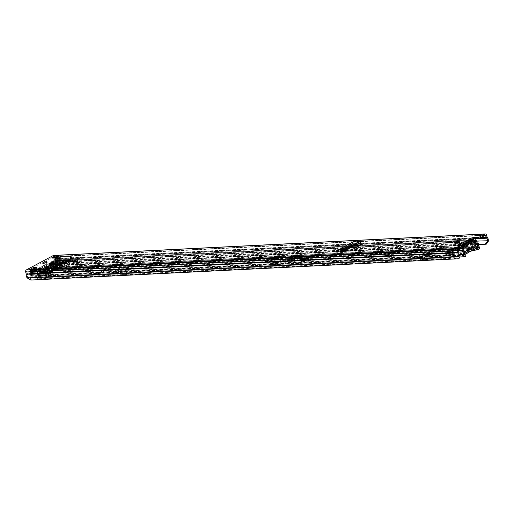 <?xml version="1.0" encoding="UTF-8"?>
<svg xmlns="http://www.w3.org/2000/svg" width="514" height="514" viewBox="0 0 514 514"><rect width="100%" height="100%" fill="white"/><g stroke="black" fill="none" stroke-linecap="round" stroke-linejoin="round"><path stroke-width="0.39" stroke-dasharray="2.57 1.93" d="M360.822 242.338L347.04 249.406M52.428 262.905A2.326 0.52 -15.9 0 0 54.959 262.089L55.416 261.844A2.326 0.52 -15.9 0 0 55.994 261.292A2.326 0.52 -15.9 0 0 52.73 261.729M52.569 264.601L53.533 264.087A1.516 1.06 87.2 0 0 53.495 263.868L66.948 263.2M58.943 261.202L53.533 264.087A1.516 1.06 87.2 0 1 52.897 265.738L59.271 262.333A2.486 0.559 164.1 0 1 62.657 261.382L62.335 260.251A2.486 0.559 -15.9 0 0 58.943 261.202L59.271 262.333M70.688 259.833L62.335 260.251M50.301 267.961L53.392 266.31M340.737 250.723L353.028 244.156L353.889 244.137L353.908 242.762L358.778 243.135L358.316 242.017L358.669 243.154L346.918 249.431M357.635 244.041L353.889 244.137L344.149 249.354M455.841 243.18A2.274 0.508 164.1 0 1 458.186 242.409A2.274 0.508 164.1 0 1 459.644 242.479A2.274 0.508 164.1 0 1 459.079 243.019A2.274 0.508 164.1 0 1 456.734 243.797A2.274 0.508 164.1 0 1 455.275 243.726A2.274 0.508 164.1 0 1 455.841 243.18M43.529 263.701A2.274 0.508 164.1 0 1 45.874 262.924A2.274 0.508 164.1 0 1 47.333 263.001A2.274 0.508 164.1 0 1 46.768 263.541A2.274 0.508 164.1 0 1 44.422 264.312A2.274 0.508 164.1 0 1 42.964 264.241A2.274 0.508 164.1 0 1 43.529 263.701M55.139 257.238L56.103 256.724L58.981 256.582L55.049 258.683L52.171 258.825L54.548 257.553M33.988 268.623L36.693 268.488L32.755 270.589L29.876 270.73L32.414 269.375M464.566 246.277L458.989 246.553A1.767 0.398 164.1 0 1 458.437 246.424A1.767 0.398 164.1 0 1 460.293 245.486L460.248 245.339M459.535 257.822L31.393 279.128L27.724 276.995A2.422 1.696 -92.8 0 1 27.126 274.547A1.516 1.06 87.2 0 0 27.069 273.641L26.638 271.064L53.584 256.679L54.542 258.966A1.516 1.06 87.2 0 0 54.947 259.686A2.422 1.696 -92.8 0 1 55.718 262.044L55.647 262.917L57.24 265.32L58.082 265.507L56.489 263.104L55.647 262.917M470.413 238.772L470.734 239.909A1.767 0.398 164.1 0 1 470.708 239.871A1.767 0.398 164.1 0 1 471.184 239.428M55.743 262.982L55.281 263.226A2.326 0.52 164.1 0 1 52.884 264.023A2.326 0.52 164.1 0 1 51.394 263.945A2.326 0.52 164.1 0 1 51.972 263.393L52.428 263.149A2.326 0.52 164.1 0 1 54.825 262.358A2.326 0.52 164.1 0 1 56.322 262.429A2.326 0.52 164.1 0 1 55.743 262.982L55.416 261.844M77.614 261.896L77.158 262.14A2.326 0.52 164.1 0 1 74.761 262.93A2.326 0.52 164.1 0 1 73.264 262.86A2.326 0.52 164.1 0 1 73.849 262.301L74.305 262.056A2.326 0.52 164.1 0 1 76.702 261.266A2.326 0.52 164.1 0 1 78.192 261.337A2.326 0.52 164.1 0 1 77.614 261.896L77.293 260.759M66.993 263.419A1.516 1.06 -92.8 0 1 66.351 265.07L72.725 261.665L72.403 260.527M72.455 260.502L72.57 260.894A2.486 0.559 164.1 0 1 73.348 261.073A2.486 0.559 164.1 0 1 72.725 261.665M72.57 260.894L71.639 260.939M69.043 261.067L62.657 261.382M51.413 268.674L51.239 268.057L53.642 267.486L51.413 268.674L56.02 268.449L55.84 267.833L58.249 267.254L56.02 268.449M53.642 267.486L58.249 267.254M360.59 245.107L362.466 245.416L352.508 250.736L341.013 251.886L353.356 245.294L355.386 245.242M361.747 244.491L362.466 245.416L361.599 244.574M53.61 255.439A1.619 1.131 -92.8 0 1 54.741 256.492L55.409 258.69A3.637 2.551 -92.8 0 1 56.559 262.224L56.489 263.104M28.212 277.573L27.679 278.492M478.206 244.6L58.082 265.507M478.2 244.375L57.24 265.32M30.866 280.046L31.393 279.128M51.843 257.687L52.171 258.825M54.722 257.546L55.049 258.683M58.66 255.445A1.516 1.06 87.2 0 0 58.018 257.096A1.516 1.06 87.2 0 0 58.076 257.392L58.48 258.805A1.715 1.201 87.2 0 0 59.129 259.769L56.251 259.911A1.715 1.201 -92.8 0 1 55.602 258.947L55.197 257.533A1.516 1.06 -92.8 0 1 55.152 257.315M29.883 269.503A1.516 1.06 -92.8 0 1 30.84 270.216A1.516 1.06 -92.8 0 1 30.943 270.493L31.348 271.906A1.715 1.201 -92.8 0 1 31.341 273.217L31.264 273.487A1.009 0.707 -92.8 0 0 31.264 274.258L31.553 275.286L34.432 275.144L34.142 274.116L31.264 274.258M34.142 274.116A1.009 0.707 87.2 0 1 34.142 273.339L34.22 273.075A1.715 1.201 87.2 0 0 34.226 271.758L33.821 270.345A1.516 1.06 87.2 0 0 33.718 270.075A1.516 1.06 87.2 0 0 32.761 269.362A1.516 1.06 87.2 0 0 32.433 269.452M36.365 267.351L36.693 268.488M29.876 270.73L33.037 270.769L33.436 272.182L30.557 272.324L30.159 270.91M30.557 272.324A0.508 0.353 -92.8 0 1 30.557 272.709L33.436 272.568A0.508 0.353 87.2 0 0 33.436 272.182M33.436 272.568L33.359 272.838A2.223 1.555 87.2 0 0 33.352 274.534L33.648 275.562L34.432 275.144M31.553 275.286L30.769 275.703L30.474 274.675A2.223 1.555 -92.8 0 1 30.48 272.979L30.557 272.709M30.769 275.703L33.648 275.562M58.981 256.582L59.271 258.381A0.508 0.353 87.2 0 0 59.457 258.671L56.579 258.812A0.508 0.353 -92.8 0 1 56.392 258.529L56.103 256.724M56.444 260.033A1.009 0.707 -92.8 0 1 56.829 260.604L57.118 261.632L59.997 261.485L59.708 260.457A1.009 0.707 87.2 0 0 59.322 259.891M56.771 258.934A2.223 1.555 -92.8 0 1 57.613 260.18L57.909 261.208L57.118 261.632M57.909 261.208L60.787 261.067L60.491 260.039A2.223 1.555 87.2 0 0 59.65 258.793M60.787 261.067L59.997 261.485M470.734 239.909L460.608 245.319M460.589 245.435L461.829 245.519L463.172 247.774A2.082 1.458 -92.8 0 1 463.429 249.945A1.516 1.06 87.2 0 0 464.489 252.078A1.516 1.06 87.2 0 0 464.817 251.988L472.52 247.87A1.516 1.06 87.2 0 0 473.176 246.514A1.516 1.06 87.2 0 0 472.533 245.082A2.082 1.458 -92.8 0 1 471.646 243.25L471.518 240.34L470.657 240.385L470.863 239.049M461.694 245.268L465.523 243.546M471.666 245.127A2.082 1.458 -92.8 0 1 470.779 243.295L470.657 240.385L460.968 245.563L462.311 247.819A2.082 1.458 -92.8 0 1 462.561 249.99A1.516 1.06 87.2 0 0 463.622 252.123A1.516 1.06 87.2 0 0 463.956 252.033L471.653 247.915A1.516 1.06 87.2 0 0 472.315 246.559A1.516 1.06 87.2 0 0 471.666 245.127L472.533 245.082M53.353 261.221L53.495 263.868L52.691 264.228M56.514 260.283L56.726 261.472L53.565 262.403L66.974 261.735M69.808 260.816L56.726 261.472L57.568 260.752L70.553 260.11M56.881 260L57.568 260.752L58.461 259.197L61.25 257.135L71.375 256.929M51.239 268.057L55.84 267.833M352.732 249.309L352.508 250.736M341.637 250.684L341.013 251.886L343.673 250.536M353.895 244.15L353.6 245.229L345.793 249.399M340.718 250.742L353.028 244.163L352.784 243.206L353.651 241.625L353.908 242.762L341.688 249.29M340.531 249.746L353.908 242.762M340.756 250.678L353.677 244.144M463.769 245.165A3.99 0.893 164.1 0 1 458.315 245.853A3.99 0.893 164.1 0 1 459.31 244.902A3.99 0.893 164.1 0 1 461.122 244.144L463.551 252.663A3.99 0.893 -15.9 0 0 461.739 253.421A3.99 0.893 -15.9 0 0 460.743 254.372A3.99 0.893 -15.9 0 0 464.637 254.186M463.551 252.663A1.619 0.36 -15.9 0 0 464.283 252.355A1.619 0.36 -15.9 0 0 464.662 252.072A4.144 0.925 164.1 0 1 467.496 250.556A1.619 0.36 -15.9 0 0 468.222 250.254A1.619 0.36 -15.9 0 0 468.601 249.965A3.99 0.893 164.1 0 1 469.539 249.251A3.99 0.893 164.1 0 1 473.657 247.896A3.99 0.893 164.1 0 1 476.215 248.018M468.601 249.965L466.172 241.445A3.99 0.893 164.1 0 1 467.117 240.732A3.99 0.893 164.1 0 1 471.344 239.351M464.585 243.72L465.787 244.741A2.017 0.45 -15.9 0 0 467.901 244.047A2.017 0.45 -15.9 0 0 468.402 243.649A2.017 0.45 -15.9 0 0 468.408 243.565A2.017 0.45 -15.9 0 0 468.222 243.443L468.415 242.512M465.915 252.303L466.577 249.631L468.729 249.065L469.969 250.138A3.18 0.713 -15.9 0 0 466.108 251.314A3.18 0.713 -15.9 0 0 465.324 251.937A3.18 0.713 -15.9 0 0 465.915 252.303L463.12 253.794L464.2 253.743L467.04 252.226A3.18 0.713 -15.9 0 0 470.297 251.256A3.18 0.713 -15.9 0 0 471.351 250.222A3.18 0.713 -15.9 0 0 470.997 250.112L473.837 248.596L472.758 248.647L469.969 250.138M464.662 252.072L462.24 243.546A1.619 0.36 164.1 0 1 461.861 243.835A1.619 0.36 164.1 0 1 461.122 244.144M466.172 241.445A1.619 0.36 164.1 0 1 465.793 241.734A1.619 0.36 164.1 0 1 465.067 242.036L467.496 250.556M470.997 250.112L469.847 249.149L468.222 243.443M467.04 252.226L467.412 250.446L470.053 249.329L468.408 243.565M462.24 243.546A4.144 0.925 164.1 0 1 465.067 242.036M473.837 248.596L471.409 240.07L470.329 240.128L467.522 241.631A3.18 0.713 -15.9 0 0 464.187 242.589A3.18 0.713 -15.9 0 0 463.075 243.649A3.18 0.713 -15.9 0 0 463.506 243.771L460.692 245.274L461.771 245.223L464.2 253.743M467.412 250.446L465.787 244.741M467.522 241.631L467.142 243.495A2.017 0.45 -15.9 0 0 464.521 244.67L466.294 250.363L464.707 244.792L463.506 243.771M460.692 245.274L463.12 253.794M472.758 248.647L470.329 240.128M467.142 243.495L468.729 249.065M466.294 250.363L466.577 249.631M287.005 257.006A5.101 1.144 164.1 0 1 280.066 258.96L244.156 260.746A5.101 1.144 164.1 0 1 242.563 260.373A5.101 1.144 164.1 0 1 245.339 258.484A5.101 1.144 164.1 0 1 250.781 257.206L286.683 255.419A5.101 1.144 164.1 0 1 288.277 255.792A5.101 1.144 164.1 0 1 287.005 257.006M286.683 255.876A5.101 1.144 164.1 0 1 279.738 257.822L243.835 259.609A5.101 1.144 164.1 0 1 242.235 259.236A5.101 1.144 164.1 0 1 245.017 257.347A5.101 1.144 164.1 0 1 250.453 256.075L286.362 254.289A5.101 1.144 164.1 0 1 287.956 254.655A5.101 1.144 164.1 0 1 286.683 255.876M385.204 253.98L385.776 255.966L386.56 255.548L385.995 253.563A1.311 0.919 87.2 0 0 385.076 252.702A1.311 0.919 87.2 0 0 384.857 252.753L384.857 252.747A1.311 0.919 87.2 0 0 384.793 252.785L386.701 251.77L382.024 252.001L380.187 252.984L380.508 254.115L380.193 252.984A1.311 0.919 -92.8 0 1 380.411 252.933A1.311 0.919 -92.8 0 1 381.33 253.794L381.896 255.779L381.112 256.203L380.546 254.212L385.204 253.98L384.864 252.747L385.185 253.884L387.023 252.907L382.345 253.139L380.546 254.212M380.129 253.016L380.193 252.984A1.311 0.919 -92.8 0 0 380.129 253.016L384.793 252.785M390.306 249.843L392.131 248.86A1.516 1.06 87.2 0 0 391.552 250.806L392.201 253.081L392.992 252.663L392.343 250.389L387.678 250.62L387.472 249.097L385.629 250.074L390.306 249.843L390.627 250.98L385.95 251.211L387.787 250.228L392.458 249.997L392.131 248.86L387.466 249.097L387.787 250.228M452.397 249.232A5.101 1.144 -15.9 0 0 459.343 247.279A5.101 1.144 -15.9 0 0 460.615 246.065A5.101 1.144 -15.9 0 0 459.021 245.692L440.453 246.617A5.101 1.144 -15.9 0 0 435.017 247.889A5.101 1.144 -15.9 0 0 432.235 249.785A5.101 1.144 -15.9 0 0 433.835 250.151L452.397 249.232L452.725 250.363L434.157 251.288A5.101 1.144 164.1 0 1 432.563 250.916A5.101 1.144 164.1 0 1 435.339 249.027A5.101 1.144 164.1 0 1 440.781 247.754L459.343 246.829A5.101 1.144 164.1 0 1 460.936 247.202A5.101 1.144 164.1 0 1 459.664 248.416A5.101 1.144 164.1 0 1 452.725 250.363M70.598 265.025A5.101 1.144 -15.9 0 0 65.162 266.297A5.101 1.144 -15.9 0 0 62.38 268.192A5.101 1.144 -15.9 0 0 63.98 268.559L81.822 267.672A5.101 1.144 -15.9 0 0 88.768 265.725A5.101 1.144 -15.9 0 0 90.04 264.504A5.101 1.144 -15.9 0 0 88.447 264.138L70.598 265.025L70.926 266.162L88.768 265.269A5.101 1.144 164.1 0 1 90.361 265.642A5.101 1.144 164.1 0 1 89.089 266.856A5.101 1.144 164.1 0 1 82.15 268.809L64.301 269.696A5.101 1.144 164.1 0 1 62.708 269.323A5.101 1.144 164.1 0 1 65.484 267.434A5.101 1.144 164.1 0 1 70.926 266.162M456.149 257.193A2.326 1.626 -92.8 0 1 454.627 254.61A3.739 2.621 87.2 0 0 453.631 251.314L453.695 250.626L452.256 250.697L452.191 251.385A3.739 2.621 -92.8 0 1 453.187 254.681A2.326 1.626 87.2 0 0 454.71 257.263L456.149 257.193L456.091 258.401A3.534 2.48 -92.8 0 1 453.778 254.469A2.525 1.767 87.2 0 0 453.104 252.239A1.619 1.131 -92.8 0 1 453.374 249.489L456.85 247.632L47.988 267.98A2.017 1.413 -92.8 0 1 48.432 267.858A2.017 1.413 -92.8 0 1 49.003 268L51.458 269.355A0.784 0.546 87.2 0 0 51.85 269.362L56.855 268.738L62.753 265.59L59.271 265.391A0.784 0.546 87.2 0 0 59.56 265.025L60.697 261.754A2.017 1.413 -92.8 0 1 61.429 260.804L62.708 260.123L63.029 261.26L59.579 261.427L58.3 262.114A0.81 0.565 87.2 0 0 58.005 262.493L56.868 265.764A1.992 1.401 -92.8 0 1 56.142 266.702L50.378 266.984L50.976 266.059L51.529 262.815A0.81 0.565 -92.8 0 1 51.824 262.436L55.3 260.579L55.685 261.022A3.739 2.621 87.2 0 0 56.585 264.369A2.326 1.626 -92.8 0 1 56.746 267.685L57.375 268.52L470.406 247.966A3.534 2.48 -92.8 0 0 470.169 242.923L57.138 263.483A3.534 2.48 -92.8 0 1 57.375 268.52M456.85 247.632A2.017 1.413 -92.8 0 1 457.287 247.51A2.017 1.413 -92.8 0 1 457.858 247.652L460.313 249.007A0.784 0.546 87.2 0 0 460.705 249.014L468.132 245.043A0.784 0.546 87.2 0 0 468.415 244.677L469.552 241.407A2.017 1.413 -92.8 0 1 470.284 240.456L472.629 239.203M392.143 248.86L392.465 249.997L390.627 250.98M59.168 265.449L59.361 266.708L63.081 266.727L57.176 269.876L52.171 270.493A1.992 1.401 87.2 0 1 51.734 270.615A1.992 1.401 87.2 0 1 51.175 270.48L48.721 269.124A0.81 0.565 -92.8 0 0 48.316 269.118L47.037 269.799L46.71 268.668L43.26 268.835L44.538 268.154L38.062 268.475A2.017 1.413 -92.8 0 1 38.499 268.353A2.017 1.413 -92.8 0 1 39.07 268.494L42.623 269.818A18.163 4.067 -15.9 0 0 50.051 265.854L50.404 263.29L51.169 263.855M59.489 266.586L59.598 266.528A1.992 1.401 87.2 0 0 60.324 265.59L61.462 262.32A0.81 0.565 -92.8 0 1 61.757 261.941L63.029 261.26M47.988 267.98L46.71 268.668M459.445 249.81L460.03 250.132A1.992 1.401 87.2 0 0 460.595 250.273A1.992 1.401 87.2 0 0 461.026 250.145L468.453 246.18A1.992 1.401 87.2 0 0 469.179 245.242L470.316 241.972A0.81 0.565 -92.8 0 1 470.612 241.593L473.889 239.839M453.695 250.626L457.171 248.77A0.81 0.565 -92.8 0 1 457.576 248.776L458.713 249.406M453.374 249.489L451.896 249.566L452.127 251.352L447.88 251.564L447.977 250.909L452.256 250.697L451.934 249.56A1.619 1.131 87.2 0 0 451.665 252.31A2.525 1.767 -92.8 0 1 452.339 254.539A3.534 2.48 87.2 0 0 454.652 258.471L456.091 258.401M454.71 257.263L454.652 258.471M473.42 238.779L473.76 238.599A1.619 1.131 -92.8 0 1 474.114 238.502A1.619 1.131 -92.8 0 1 474.724 238.714M476.125 242.929A3.534 2.48 -92.8 0 1 476.163 247.677L474.724 247.748A3.534 2.48 87.2 0 0 474.486 242.711A2.525 1.767 -92.8 0 1 473.876 240.449A1.619 1.131 87.2 0 0 472.674 238.573A1.619 1.131 87.2 0 0 472.321 238.669L468.003 238.888A1.619 1.131 -92.8 0 1 468.357 238.785A1.619 1.131 -92.8 0 1 469.558 240.661A2.525 1.767 87.2 0 0 470.169 242.923M475.013 242.981A3.739 2.621 87.2 0 0 475.373 243.533A2.326 1.626 -92.8 0 1 475.527 246.842L474.088 246.913L474.724 247.748M475.527 246.842L476.163 247.677M474.088 246.913A2.326 1.626 87.2 0 0 473.934 243.604A3.739 2.621 -92.8 0 1 473.034 240.25L472.282 238.676A1.619 1.131 87.2 0 1 472.636 238.573A1.619 1.131 87.2 0 1 473.85 240.237L469.603 240.449L469.61 241.362L473.857 241.15L473.85 240.237M50.404 263.29L50.764 262.243A2.017 1.413 -92.8 0 1 51.503 261.298L54.972 259.442A1.619 1.131 -92.8 0 1 55.326 259.345A1.619 1.131 -92.8 0 1 56.534 261.215A2.525 1.767 87.2 0 0 57.138 263.483M44.538 268.154A2.017 1.413 87.2 0 1 44.975 268.032A2.017 1.413 87.2 0 1 45.547 268.167L48.001 269.522A0.784 0.546 -92.8 0 0 48.393 269.529L48.573 269.207A5.05 1.131 -15.9 0 1 48.046 268.893A5.05 1.131 -15.9 0 1 54.709 265.931L55.82 265.565A0.784 0.546 -92.8 0 0 56.103 265.198L57.24 261.922A2.017 1.413 87.2 0 1 57.979 260.977L59.258 260.296L62.708 260.123M474.081 239.736L472.642 239.807L472.321 238.669L473.76 238.599M469.603 240.449A1.619 1.131 -92.8 0 0 468.389 238.785A1.619 1.131 -92.8 0 0 468.042 238.888L468.762 241.329L473.002 241.117L473.002 240.199L472.7 239.787L468.415 239.999L468.717 240.468A3.739 2.621 87.2 0 0 469.616 243.816A2.326 1.626 -92.8 0 1 469.77 247.131L470.406 247.966M469.77 247.131L56.746 267.685M59.258 260.296L59.579 261.427M48.001 269.522L42.103 269.818L42.623 269.818L42.951 270.955A18.163 4.067 -15.9 0 0 50.378 266.984L50.051 265.854L55.82 265.565M39.854 268.925L39.572 270.049L41.82 270.949L48.284 270.788A1.992 1.401 -92.8 0 1 47.718 270.653L45.264 269.297A0.81 0.565 87.2 0 0 44.859 269.291L43.581 269.972L47.037 269.799M37.361 278.035L37.31 279.243L450.335 258.69L450.392 257.482L37.361 278.035A2.326 1.626 -92.8 0 1 35.839 275.453A3.739 2.621 87.2 0 0 34.843 272.157L34.907 271.469L38.383 269.612A0.81 0.565 -92.8 0 1 38.788 269.619L39.572 270.049M48.284 270.788A1.992 1.401 -92.8 0 0 48.714 270.666L48.894 270.345A5.05 1.131 164.1 0 1 48.374 270.03A5.05 1.131 164.1 0 1 55.03 267.068L56.142 266.702M43.26 268.835L43.581 269.972M37.31 279.243A3.534 2.48 -92.8 0 1 34.991 275.311A2.525 1.767 87.2 0 0 34.316 273.082A1.619 1.131 -92.8 0 1 34.586 270.332L38.062 268.475M450.335 258.69A3.534 2.48 -92.8 0 1 448.022 254.751A2.525 1.767 87.2 0 0 447.347 252.528A1.619 1.131 -92.8 0 1 447.617 249.778L34.586 270.332M450.392 257.482A2.326 1.626 -92.8 0 1 448.87 254.899A3.739 2.621 87.2 0 0 447.874 251.603L447.617 249.778L451.896 249.566A1.619 1.131 87.2 0 0 451.517 252.168L451.896 253.331L449.859 254.417L445.612 254.629L447.649 253.543L451.896 253.331M447.649 253.543L447.27 252.38A1.619 1.131 -92.8 0 1 447.649 249.778L447.938 250.916L34.907 271.469M42.103 269.818L41.82 270.949L47.718 270.653M56.103 265.198L50.205 265.487L50.976 266.059L56.868 265.764M55.3 260.579L468.325 240.025L468.003 238.888L54.972 259.442M449.859 254.417L450.187 255.554L452.217 254.469A1.516 1.06 87.2 0 0 452.577 252.027L452.127 251.352M447.88 251.564L448.33 252.239A1.516 1.06 -92.8 0 1 447.977 254.681L445.94 255.766L445.612 254.629M450.187 255.554L445.94 255.766M473.857 241.15L474.081 241.464L475.309 240.828M473.002 241.117A1.516 1.06 87.2 0 0 474.146 242.672A1.516 1.06 87.2 0 0 474.473 242.582L475.559 242.004M476.51 241.49L472.263 241.702L471.942 240.571L469.905 241.657L469.61 241.362M472.263 241.702L470.226 242.794A1.516 1.06 -92.8 0 1 469.899 242.884A1.516 1.06 -92.8 0 1 468.762 241.329M475.315 240.398L471.942 240.571M386.701 251.77L387.023 252.907M382.024 252.001L382.345 253.139M385.629 250.074L385.95 251.211M386.56 255.548L381.896 255.779M385.776 255.966L381.112 256.203M392.458 249.997L392.343 250.389M387.678 250.62L388.327 252.894L387.537 253.312L386.894 251.038A1.516 1.06 -92.8 0 1 387.472 249.097M387.537 253.312L392.201 253.081M388.327 252.894L392.992 252.663M63.492 268.95L61.442 270.261L63.543 269.137L62.213 266.515L61.866 264.504A0.906 0.636 -92.8 0 1 62.258 263.804L64.449 262.821A3.328 2.332 -92.8 0 1 64.963 263.804A2.281 1.593 87.2 0 0 64.481 266.56A2.037 1.433 87.2 0 0 65.908 267.91A2.037 1.433 87.2 0 0 66.19 267.852A2.628 1.844 87.2 0 0 66.91 264.678A2.628 1.844 87.2 0 0 66.544 263.862A5.622 3.939 -92.8 0 1 65.927 263.213A4.17 2.923 -92.8 0 1 65.477 261.832L55.685 262.313A4.375 3.065 87.2 0 0 55.57 261.806A4.375 3.065 87.2 0 0 55.422 261.363A1.002 0.707 87.2 0 0 54.529 261.009L64.314 260.521A1.002 0.707 -92.8 0 1 65.207 260.881A4.375 3.065 -92.8 0 1 65.355 261.318A4.375 3.065 -92.8 0 1 65.477 261.832M64.963 263.804L55.171 264.286A2.281 1.593 87.2 0 0 54.767 264.916L55.743 268.34A2.037 1.433 87.2 0 0 56.122 268.398A2.037 1.433 87.2 0 0 56.405 268.34A2.628 1.844 87.2 0 0 57.118 265.166A2.628 1.844 87.2 0 0 56.758 264.35L66.544 263.862M45.354 269.085L43.844 269.895L43.626 269.137A0.604 0.424 -92.8 0 1 43.857 268.359L46.099 267.164A0.604 0.424 -92.8 0 1 46.549 267.299A4.645 3.257 87.2 0 0 46.902 267.723A2.017 1.413 87.2 0 0 47.808 268.122A2.017 1.413 87.2 0 0 48.252 268L48.618 268.128A0.508 0.353 87.2 0 0 48.811 268.417L48.284 268.469A4.999 1.118 164.1 0 1 47.905 268.186A4.999 1.118 164.1 0 1 54.169 265.32L55.171 265.006A0.508 0.353 87.2 0 0 55.171 264.626L55.377 264.19A2.017 1.413 87.2 0 0 56.232 262.738A4.645 3.257 87.2 0 0 56.283 262.095A0.604 0.424 -92.8 0 1 56.546 261.575L58.789 260.38A0.604 0.424 -92.8 0 1 59.341 260.733L59.56 261.491L57.909 262.371A1.009 0.707 87.2 0 0 57.478 263.155L57.247 265.635A1.009 0.707 -92.8 0 1 56.816 266.413L55.737 266.991A4.999 1.118 -15.9 0 0 50.745 268.334A4.999 1.118 -15.9 0 0 48.425 270.023A4.999 1.118 -15.9 0 0 49.37 270.39L48.155 271.039A1.009 0.707 -92.8 0 1 47.449 270.865L46.061 269.259A1.009 0.707 87.2 0 0 45.354 269.085L38.807 269.413L35.633 271.103A0.996 0.694 87.2 0 0 35.151 272.189A4.375 3.065 87.2 0 0 35.427 273.14A4.17 2.923 87.2 0 1 35.594 273.628A4.17 2.923 87.2 0 1 35.781 274.579L45.566 274.091A5.622 3.939 -92.8 0 1 45.431 275.138A2.628 1.844 87.2 0 0 47.404 277.785A2.628 1.844 87.2 0 0 47.667 277.746A2.037 1.426 87.2 0 0 48.29 275.228A2.037 1.426 87.2 0 0 48.284 275.208A2.281 1.593 87.2 0 0 48.258 275.099A2.281 1.593 87.2 0 0 46.825 273.621A0.501 0.353 -92.8 0 1 46.491 273.191A3.328 2.332 -92.8 0 1 46.459 272.433L48.56 271.122A0.906 0.636 -92.8 0 1 49.196 271.276L50.166 272.401A1.009 0.707 87.2 0 0 50.867 272.574L52.537 271.688L42.848 272.169A18.812 4.215 -15.9 0 1 42.431 272.336L41.017 272.459A13.133 2.943 -15.9 0 1 41.197 272.247L40.69 272.272A13.775 3.084 -15.9 0 0 40.105 273.05L41.3 272.947L40.272 268.886A19.455 4.356 -15.9 0 0 42.36 268.057L41.878 268.083L42.411 268.918A18.812 4.215 164.1 0 0 48.965 265.417L49.44 265.397A19.455 4.356 164.1 0 1 46.71 267.081L46.562 267.164A19.455 4.356 164.1 0 1 42.887 268.899L42.411 268.918M47.667 277.746L37.882 278.235A2.037 1.426 87.2 0 0 38.37 277.624L40.253 275.498L37.393 274.2A2.281 1.593 87.2 0 0 37.04 274.11L46.825 273.621M48.284 275.208L40.278 275.607M65.207 260.881L55.422 261.363M35.427 273.14L45.213 272.651A4.17 2.923 -92.8 0 1 45.38 273.14A4.17 2.923 -92.8 0 1 45.566 274.091M49.781 268.295L59.367 267.82L52.807 271.321L43.227 271.797A18.812 4.215 -15.9 0 0 43.902 271.508L46.986 269.471L49.408 268.565A18.812 4.215 -15.9 0 0 49.781 268.295L50.057 268.314A18.812 4.215 -15.9 0 0 50.256 268.154L49.042 268.167A13.133 2.943 -15.9 0 0 48.412 268.398L47.372 268.417A13.775 3.084 -15.9 0 0 40.818 271.919L40.69 272.272M47.07 264.459L46.363 264.877L47.07 264.459A13.133 2.943 164.1 0 1 47.898 264.157L49.119 264.145A18.812 4.215 164.1 0 1 48.83 264.369L49.312 264.344A19.455 4.356 -15.9 0 0 50.224 263.573L51.445 267.46L50.391 267.556A13.775 3.084 -15.9 0 0 47.905 268.424L48.412 268.398M50.186 263.573L49.248 263.541A13.775 3.084 -15.9 0 0 46.568 264.479M52.807 271.321L52.537 271.688M59.367 267.82L50.59 267.98L51.406 267.55M62.213 266.515L60.112 267.633L61.391 270.068M64.314 260.521L62.798 261.33L59.56 261.491M59.341 260.733L62.58 260.572L62.798 261.33M62.58 260.572A0.604 0.424 87.2 0 0 62.027 260.219L59.785 261.414A0.604 0.424 87.2 0 0 59.521 261.934A4.645 3.257 -92.8 0 1 59.47 262.577A2.017 1.413 -92.8 0 1 58.615 264.029L55.377 264.19M55.287 264.241L58.615 264.029M58.525 264.08L58.41 264.466L55.171 264.626M48.618 268.128L51.856 267.967A0.508 0.353 87.2 0 0 52.319 268.269L58.217 265.115A0.508 0.353 87.2 0 0 58.41 264.466M51.856 267.967L48.342 267.955M48.252 268L51.58 267.788M51.49 267.839A2.017 1.413 -92.8 0 1 51.047 267.961A2.017 1.413 -92.8 0 1 50.141 267.563A4.645 3.257 -92.8 0 1 49.787 267.139A0.604 0.424 87.2 0 0 49.338 266.997L47.095 268.199A0.604 0.424 87.2 0 0 46.864 268.976L47.076 269.734L45.418 270.621A0.996 0.694 -92.8 0 0 44.943 271.707A4.375 3.065 -92.8 0 0 45.213 272.651M66.698 266.271L66.1 264.17A1.478 1.034 87.2 0 0 65.702 264.08A1.478 1.034 87.2 0 0 65.355 264.183L66.145 266.952A1.478 1.034 87.2 0 0 66.698 266.271L69.429 266.136A1.478 1.034 -92.8 0 1 69.107 266.657L68.336 263.958L65.355 264.183M49.036 274.309A1.478 1.034 87.2 0 0 48.785 274.746L49.383 276.847A1.478 1.034 87.2 0 0 49.781 276.937L49.036 274.309L46.607 274.2A1.478 1.034 87.2 0 0 46.054 274.881L46.652 276.982A1.478 1.034 87.2 0 0 47.05 277.072A1.478 1.034 87.2 0 0 47.391 276.969L49.781 276.937L47.05 277.072M46.607 274.2L47.391 276.969M60.633 267.511L54.266 270.917L52.82 270.987L59.194 267.582L58.84 266.355L62.586 266.168L62.849 266.862L61.314 267.383A5.05 3.418 61.9 0 1 60.633 267.511L59.194 267.582M52.82 270.987L52.467 269.754L58.84 266.355M56.816 266.413L50.61 266.721A19.455 4.356 164.1 0 1 47.237 268.918L47.089 268.995A19.455 4.356 164.1 0 1 41.897 271.353L48.155 271.039M52.319 268.269L48.284 268.469L48.811 268.417L49.37 270.39M55.171 265.006L55.737 266.991M50.057 268.314L59.746 267.833M46.556 265.539L47.05 265.513A13.133 2.943 -15.9 0 0 40.497 269.015L39.996 269.04A13.775 3.084 164.1 0 1 46.556 265.539L46.363 264.877M49.312 264.344L48.779 264.755L48.83 264.369M48.779 264.755L48.965 265.417M42.431 272.336L41.287 268.327A18.812 4.215 164.1 0 0 41.878 268.083L42.694 268.231L42.887 268.899M43.227 271.797L42.848 272.169M49.408 268.565L48.612 265.783A18.812 4.215 164.1 0 1 43.105 268.726L43.902 271.508M40.818 271.919L41.313 271.893L41.197 272.247M41.287 268.327L39.874 268.443A13.133 2.943 164.1 0 1 40.118 268.167L39.617 268.192A13.775 3.084 -15.9 0 0 38.968 269.034L40.156 268.931M39.996 269.04L39.617 268.192L40.118 268.167L40.497 269.015M46.858 264.851L47.05 265.513M46.356 265.892A13.133 2.943 -15.9 0 0 40.818 268.848L41.416 268.559L42.206 271.341L43.998 270.724L46.266 269.509L45.47 266.727L46.356 265.892L47.153 268.674A13.133 2.943 164.1 0 1 47.866 268.392M41.313 271.893A13.133 2.943 164.1 0 1 41.608 271.63L40.818 268.848M47.449 270.865L40.889 271.18L40.24 268.886M40.94 271.193L47.937 271.103M42.694 268.231L42.36 268.057L42.694 268.231M40.272 268.886L40.927 271.18M47.905 268.424L47.372 268.417M38.807 269.413A1.009 0.707 -92.8 0 1 39.507 269.587L40.889 271.18M50.61 266.721L50.802 265.956L57.247 265.635M50.224 263.573L50.802 265.956M49.254 264.729L49.44 265.397M35.633 271.103L45.418 270.621M47.076 269.734L43.844 269.895M57.478 263.155L50.925 263.483A1.009 0.707 -92.8 0 1 51.361 262.699L54.529 261.009M50.263 263.534L50.764 265.282L50.925 263.483M50.867 272.574L41.3 272.947M63.543 269.137L53.18 269.651L52.023 265.597L61.808 265.108M55.685 262.313A4.17 2.923 87.2 0 0 56.142 263.701A5.622 3.939 87.2 0 0 56.758 264.35M55.171 264.286A3.328 2.332 87.2 0 0 54.664 263.303L64.224 262.75M62.258 263.804L52.473 264.286L54.439 263.239M52.473 264.286A0.906 0.636 87.2 0 0 52.081 264.993L52.023 265.597M53.18 269.651L63.505 269.265M50.59 267.98L51.439 270.692L57.369 270.525L51.439 270.692L53.141 269.786M66.19 267.852L56.405 268.34M64.481 266.56L56.469 266.959L55.743 268.34M54.767 264.916L56.469 266.959M41.081 273.062A1.009 0.707 -92.8 0 1 40.381 272.889L39.411 271.765A0.906 0.636 87.2 0 0 38.775 271.61L48.56 271.122M46.588 272.176L36.802 272.664L38.775 271.61M45.431 275.138L35.646 275.626A2.628 1.844 87.2 0 0 37.618 278.273A2.628 1.844 87.2 0 0 37.882 278.235M36.802 272.664L36.674 272.921A3.328 2.332 87.2 0 0 36.706 273.673A0.501 0.353 87.2 0 0 37.04 274.11M38.37 277.624L37.393 274.2M35.781 274.579A5.622 3.939 -92.8 0 1 35.646 275.626M35.151 272.189L44.943 271.707M65.927 263.213L56.142 263.701M47.153 268.674L46.665 268.957L45.874 266.175M46.266 269.509L46.665 268.957M42.206 271.341L41.608 271.63M48.759 276.898L47.975 274.135M46.652 276.982L49.383 276.847M46.054 274.881L48.785 274.746M69.107 266.657L67.507 266.882L66.724 264.119M66.1 264.17L68.831 264.035L69.429 266.136M68.831 264.035A1.478 1.034 87.2 0 0 68.433 263.945A1.478 1.034 87.2 0 0 68.336 263.958M66.145 266.952L67.507 266.882M43.998 270.724L43.202 267.935L45.47 266.727M41.416 268.559L43.202 267.935M44.718 270.685L43.921 267.903L43.105 268.726M46.986 269.471L46.189 266.689L43.921 267.903M48.612 265.783L46.189 266.689M61.442 270.261L57.369 270.525L56.514 267.813M52.467 269.754L56.212 269.567L62.586 266.168M56.456 270.274L62.83 266.875L54.94 270.788L61.314 267.383M62.881 266.438L56.546 269.991L62.92 266.586M54.266 270.917A5.05 3.418 -118.1 0 0 54.94 270.788M98.598 272.542L102.08 273.159L104.265 272.259L98.598 272.542L106.199 269.85L104.265 272.259M49.942 274.039A2.525 0.565 164.1 0 1 47.339 274.9A2.525 0.565 164.1 0 1 45.714 274.823A2.525 0.565 164.1 0 1 46.344 274.219A2.525 0.565 164.1 0 1 48.952 273.358A2.525 0.565 164.1 0 1 50.571 273.435A2.525 0.565 164.1 0 1 49.942 274.039M305.027 261.343A2.017 0.45 164.1 0 1 302.945 262.031A2.017 0.45 164.1 0 1 301.647 261.973A2.017 0.45 164.1 0 1 302.148 261.491A2.017 0.45 164.1 0 1 304.23 260.804A2.017 0.45 164.1 0 1 305.528 260.861A2.017 0.45 164.1 0 1 305.027 261.343M39.957 275.44L38.884 275.253L48.496 269.921A1.516 1.06 -92.8 0 0 47.686 268.963A1.112 0.777 87.2 0 1 47.211 267.139A1.516 1.06 -92.8 0 0 47.327 265.494A1.516 1.06 -92.8 0 0 46.311 264.626A1.516 1.06 -92.8 0 0 45.984 264.716L38.113 268.918A1.516 1.06 -92.8 0 0 37.464 270.505A1.516 1.06 -92.8 0 0 38.409 271.842A1.112 0.777 87.2 0 1 38.955 273.621A1.516 1.06 -92.8 0 0 38.833 275.08L37.805 275.305A1.767 1.195 61.9 0 0 39.533 276.898L40.362 276.86L40.053 275.459L38.338 276.41L38.049 276.063A3.919 2.75 87.2 0 0 36.436 271.752L36.006 273.12L458.79 252.078M474.788 242.993L50.77 264.093A3.919 2.75 87.2 0 0 51.715 268.764L51.67 269.285L49.62 270.274L50.025 271.694L49.196 271.739A1.767 1.195 -118.1 0 1 47.468 270.146L47.416 269.972A1.516 1.06 -92.8 0 0 46.607 269.015A1.112 0.777 87.2 0 1 46.131 267.19A1.516 1.06 -92.8 0 0 46.247 265.545A1.516 1.06 -92.8 0 0 45.232 264.678A1.516 1.06 -92.8 0 0 44.904 264.774L37.034 268.976A1.516 1.06 -92.8 0 0 36.385 270.557A1.516 1.06 -92.8 0 0 37.329 271.893A1.112 0.777 87.2 0 1 37.875 273.679A1.516 1.06 -92.8 0 0 37.753 275.138M50.025 271.694L50.436 271.578L50.031 270.158M50.77 264.093L51.76 264.704A2.403 1.683 87.2 0 0 52.338 267.569A1.818 1.272 -92.8 0 1 52.858 269.278A1.818 1.272 -92.8 0 1 52.075 270.705L50.436 271.578M469.385 252.149A1.767 0.398 164.1 0 1 468.852 252.021A1.767 0.398 164.1 0 1 471.087 250.999L471.582 250.909M465.575 256.454L462.497 255.587A1.767 0.398 164.1 0 1 462.362 255.49A1.767 0.398 164.1 0 1 464.637 254.462M39.976 275.53L40.381 276.95L38.743 277.83A1.818 1.272 -92.8 0 1 38.344 277.939A1.818 1.272 -92.8 0 1 36.995 275.761A2.403 1.683 87.2 0 0 36.006 273.12M115.432 272.157L114.738 270.865L115.888 272.247L115.778 271.784L118.316 270.351L117.912 268.931L114.738 270.865L122.666 270.146L123.386 271.405L128.506 268.745L128.699 269.542A2.017 1.413 -92.8 0 1 127.787 272.092L126.842 272.459L126.528 271L127.466 270.627A0.508 0.353 -92.8 0 0 127.697 269.991L127.504 269.195A1.516 1.06 -92.8 0 1 128.102 267.325L120.186 267.717A1.516 1.06 87.2 0 0 119.589 269.587L119.781 270.383A0.508 0.353 -92.8 0 1 119.556 271.026L117.147 272.002L116.427 272.979L116.639 273.911L116.286 273.737L117.391 275.016L116.427 272.979M118.316 270.351L120.591 269.137L128.506 268.745M123.386 271.405L121.323 271.977L115.888 272.247L115.091 270.518M425.804 255.419L426.883 256.48L424.827 257.064L421.731 257.283L421.326 255.863L425.804 255.419L432.113 252.053L431.664 251.931L431.76 253.357L426.447 253.556L426.704 254.34A2.017 1.369 -118.1 0 0 428.772 256.049L429.736 255.882L429.241 254.475L428.278 254.636A0.508 0.341 -118.1 0 1 427.757 254.212L427.5 253.428A1.516 1.028 -118.1 0 0 426.042 252.136L418.833 255.991A1.516 1.028 61.9 0 1 420.291 257.283L420.548 258.06A0.508 0.341 -118.1 0 0 421.062 258.491L423.697 258.015L426.973 258.388L431.966 255.715L431.85 254.713L430.925 254.276L429.241 254.475M421.731 257.283L419.238 257.411L426.447 253.556M426.883 256.48L431.844 253.832L432.113 252.053L432.21 253.498M431.76 253.357L431.844 253.832L431.76 253.357M45.939 272.799A2.525 0.565 164.1 0 1 48.547 271.938A2.525 0.565 164.1 0 1 50.166 272.015A2.525 0.565 164.1 0 1 49.537 272.619A2.525 0.565 164.1 0 1 46.935 273.48A2.525 0.565 164.1 0 1 45.309 273.403A2.525 0.565 164.1 0 1 45.939 272.799M301.744 260.071A2.017 0.45 164.1 0 1 303.825 259.377A2.017 0.45 164.1 0 1 305.13 259.442A2.017 0.45 164.1 0 1 304.622 259.923A2.017 0.45 164.1 0 1 302.54 260.611A2.017 0.45 164.1 0 1 301.243 260.553A2.017 0.45 164.1 0 1 301.744 260.071M100.461 270.531L104.83 268.95L103.558 270.377L100.461 270.531L102.363 271.084L103.61 270.563L104.875 269.111L100.519 270.717M117.912 268.931L120.186 267.717M122.666 270.146L128.102 267.325M464.598 254.873L462.092 254.167A1.767 0.398 164.1 0 1 461.957 254.064A1.767 0.398 164.1 0 1 462.908 253.415A1.767 0.398 164.1 0 1 464.784 252.972L468.98 250.729A1.767 0.398 164.1 0 1 468.447 250.601A1.767 0.398 164.1 0 1 470.683 249.579L475.803 248.609M49.62 270.274L48.547 270.088M421.326 255.863L418.833 255.991M431.664 251.931L426.042 252.136M458.411 250.755L36.436 271.752M478.316 243.475L51.76 264.704M468.98 250.729L469.314 251.886M464.784 252.972L465.093 254.057M121.323 271.977L121.664 270.525M126.232 269.959L125.827 268.539M117.391 275.016L123.026 274.746L125.384 273.011L124.889 271.617L126.528 271M125.384 273.011L126.842 272.459M124.818 273.705L124.067 272.6L124.889 271.617L117.147 272.002L117.622 273.397L117.012 272.118L124.735 271.733L125.358 273.011L117.648 273.397L117.179 274.091M124.067 272.6L122.268 273.641L116.639 273.911M120.591 269.137L120.784 269.934A2.017 1.413 -92.8 0 1 119.871 272.484L117.648 273.397M118.927 272.857L118.612 271.392M428.946 253.434L428.541 252.014M424.847 259.763L426.774 259.788L431.921 257.045L432.325 255.272L432.287 256.602L431.921 257.045L431.805 256.043L431.066 255.696L430.925 254.276L423.889 258.034L424.044 259.442L424.847 259.763L424.892 258.433M429.736 255.882L431.085 255.683L430.751 254.244L423.697 258.015L424.018 259.461L431.066 255.696M419.238 257.411L419.488 258.189A2.017 1.369 -118.1 0 0 421.564 259.898L422.527 259.737L422.033 258.324M422.527 259.737L424.018 259.461M292.614 257.283L292.023 255.201L290.384 256.126L292.177 254.899L292.023 255.201L292.787 255.002L293.385 257.084L290.796 258.311L279.468 259.48A6.059 1.356 -15.9 0 0 277.335 259.827A10.608 2.377 164.1 0 1 269.368 259.866A2.827 0.636 -15.9 0 0 266.984 259.93L264.003 261.118L268.828 261.613A8.083 1.812 -15.9 0 0 270.287 261.62L277.451 261.163A3.033 0.681 -15.9 0 0 278.948 260.926A5.564 1.246 164.1 0 1 283.413 260.688A3.033 0.681 -15.9 0 0 284.004 260.81L291.849 260.971A3.033 0.681 -15.9 0 0 293.552 260.752A2.274 0.508 164.1 0 1 295.325 260.759A2.274 0.508 164.1 0 1 294.715 261.324A2.274 0.508 164.1 0 1 291.791 262.159L275.048 263.521L272.369 264.8L300.941 261.799A5.352 1.201 -15.9 0 0 307.597 259.853A5.352 1.201 -15.9 0 0 309.042 258.516A5.352 1.201 -15.9 0 0 308.201 258.137L301.949 257.585L297.15 259.461L296.662 257.752L300.998 255.856L299.99 255.792L295.634 256.261L292.325 257.501L295.01 256.3L279.07 258.06L279.468 259.48M299.765 258.394C303.273 256.499 309.467 256.28 305.631 258.189C302.123 260.084 295.929 260.302 299.765 258.394M300.478 259.422C299.007 260.996 300.684 260.932 305.509 259.242C306.98 257.675 305.303 257.732 300.478 259.422M301.313 260.065A2.705 0.604 164.1 0 1 304.082 259.165A2.705 0.604 164.1 0 1 305.785 259.255A2.705 0.604 164.1 0 1 305.053 259.93A2.705 0.604 164.1 0 1 302.283 260.829A2.705 0.604 164.1 0 1 300.587 260.739A2.705 0.604 164.1 0 1 301.313 260.065M293.385 257.084L297.15 257.302L293.41 259.114L297.612 257.328L297.015 255.246L295.698 255.49L295.524 255.882L299.456 255.625L299.566 256.004M301.949 257.585L301.3 255.946L296.662 257.752M297.612 257.328L301.487 257.559L297.15 259.461M308.201 258.137L307.796 256.717L302.765 256.235L303.17 257.655L302.752 256.223L301.3 255.946L307.796 256.717A5.352 1.201 164.1 0 1 308.638 257.096A5.352 1.201 164.1 0 1 307.192 258.433A5.352 1.201 164.1 0 1 300.536 260.38L300.941 261.799M265.288 260.341L264.003 261.118L266.888 260.033L268.424 260.187L268.828 261.613M265.153 260.2L268.88 258.658L264.357 260.592L264.093 261.131M266.747 259.467L269.085 258.863L269.368 259.866M269.407 258.799L268.835 258.651L269.407 258.799A10.608 2.377 164.1 0 0 276.93 258.407A6.059 1.356 164.1 0 1 279.07 258.06L276.808 258.195L277.335 259.827M268.668 258.677L269.04 258.606C270.396 259.133 272.979 258.998 276.789 258.208L290.5 256.537L290.796 258.311M297.15 257.302L296.552 255.22L292.472 254.822L296.225 255.04L295.081 255.529L295.01 256.3M297.015 255.246L299.88 255.413L297.015 255.246M295.634 256.261L295.524 255.882M301.487 257.559L300.998 255.856M276.93 264.125L275.96 262.673L272.619 263.072L273.519 262.442L274.065 263.759M275.048 263.521L275.003 261.857L273.628 262.236C272.375 263.174 273.133 263.226 275.915 262.384L275.96 262.673M269.015 258.619L266.888 260.033M267.036 259.647L278.504 259.14C280.927 258.593 282.494 258.51 283.214 258.889L293.121 258.966C296.013 258.928 295.351 259.461 291.13 260.559L274.945 261.877M275.915 262.384L300.619 259.988C306.492 258.76 308.779 257.61 307.468 256.537M300.619 259.988L300.536 260.38L275.999 262.757M273.519 262.442L291.387 260.739L291.791 262.159M295.081 255.529L290.526 255.824L290.423 256.216L294.901 255.921M295.698 255.49L299.855 255.516L296.79 255.053M300.703 260.559A3.534 0.79 164.1 0 1 299.88 259.84A3.534 0.79 164.1 0 1 305.29 258.112A3.534 0.79 164.1 0 1 305.907 258.124A3.534 0.79 164.1 0 1 305.155 259.384A3.534 0.79 164.1 0 1 300.703 260.559M301.686 260.033A2.017 0.45 -15.9 0 0 303.838 259.531A2.017 0.45 -15.9 0 0 304.937 258.78A2.017 0.45 -15.9 0 0 304.307 258.632A2.017 0.45 -15.9 0 0 302.155 259.14A2.017 0.45 -15.9 0 0 301.05 259.885A2.017 0.45 -15.9 0 0 301.686 260.033M304.847 260.527A2.017 0.45 -15.9 0 0 302.688 261.035A2.017 0.45 -15.9 0 0 301.589 261.78A2.017 0.45 -15.9 0 0 302.226 261.928A2.017 0.45 -15.9 0 0 304.378 261.427A2.017 0.45 -15.9 0 0 305.477 260.675A2.017 0.45 -15.9 0 0 304.847 260.527M360.301 241.137L360.841 242.229M458.379 249.579L26.638 271.064M485.325 235.187L53.584 256.679M66.351 265.07L52.897 265.738M458.989 246.553L458.668 245.416M459.465 255.509L27.724 276.995L27.191 277.913M476.401 241.105L56.559 262.224L488.3 240.738M487.144 237.205L55.409 258.69M487.066 237.063L55.326 258.548M486.482 235.007L54.741 256.492M474.807 238.792L54.947 259.686M480.494 237.77L54.542 258.966M484.792 235.47L53.957 256.916M458.867 253.061L27.126 274.547M458.809 252.156L27.069 273.641M458.225 250.1L26.484 271.585M34.226 271.758L31.348 271.906M33.821 270.345L30.943 270.493M34.22 273.075L31.341 273.217M34.142 273.339L31.264 273.487M33.359 272.838L30.48 272.979M30.474 274.675L33.352 274.534M55.602 258.947L58.48 258.805M55.197 257.533L58.076 257.392M56.392 258.529L59.271 258.381M58.866 256.968L55.987 257.116M56.251 259.911L59.129 259.769M59.457 258.671L56.579 258.812M60.491 260.039L57.613 260.18M56.829 260.604L59.708 260.457M468.524 241.94L471.518 240.34M470.779 243.295L471.646 243.25M471.653 247.915L472.52 247.87M463.956 252.033L464.817 251.988M462.561 249.99L463.429 249.945M462.311 247.819L463.172 247.774M51.856 262.975L51.972 263.393M54.959 262.089L55.281 263.226M73.727 261.889L73.849 262.301M76.83 261.003L77.158 262.14M52.492 263.406L66.749 262.378M57.78 258.439L58.461 259.197M60.607 256.37L61.288 257.128M69.93 255.908L70.617 256.666M353.664 243.218L342.273 249.303M350.503 251.205L350.04 250.08M279.738 257.822L280.066 258.96M460.705 249.014L51.85 269.362M468.132 245.043L59.271 265.391M81.822 267.672L82.15 268.809M51.953 269.304L52.28 270.435M60.324 265.59L469.179 245.242L468.415 244.677L59.56 265.025M61.462 262.32L470.316 241.972L469.552 241.407L357.044 247.003M351.576 247.273L71.08 261.234M68.054 261.388L60.697 261.754M470.284 240.456L358.926 246M353.465 246.27L61.429 260.804M459.542 250.157L460.03 250.132L460.313 249.007L51.458 269.355M48.721 269.124L457.576 248.776L457.858 247.652L49.003 268M468.453 246.18L59.598 266.528M470.612 241.593L61.757 261.941M457.171 248.77L48.316 269.118M385.114 253.922L380.45 254.154M461.026 250.145L52.171 270.493M458.257 250.222L51.175 270.48M453.104 252.239L451.665 252.31M453.778 254.469L452.339 254.539M454.627 254.61L453.187 254.681M453.631 251.314L452.191 251.385M475.315 240.372L473.876 240.449M475.925 242.64L474.486 242.711M475.373 243.533L473.934 243.604M473.992 240.205L473.034 240.25M57.979 260.977L51.503 261.298M469.558 240.661L56.534 261.215M469.616 243.816L56.585 264.369M468.717 240.468L55.685 261.022M58.005 262.493L51.529 262.815L50.764 262.243L57.24 261.922M48.393 269.529L42.623 269.818M45.547 268.167L39.07 268.494L38.788 269.619L45.264 269.297M48.714 270.666L42.951 270.955M48.425 269.516L48.746 270.653M55.788 265.584L56.11 266.715M447.347 252.528L34.316 273.082M448.022 254.751L34.991 275.311M448.87 254.899L35.839 275.453M447.874 251.603L34.843 272.157M58.3 262.114L51.824 262.436M44.859 269.291L38.383 269.612M52.64 269.111L52.968 270.242M56.167 268.931L56.489 270.068M56.855 268.738L57.176 269.876M62.753 265.59L63.081 266.727M62.721 265.43L63.049 266.567M59.2 265.609L59.521 266.74M54.709 265.931L55.03 267.068M48.573 269.207L48.894 270.345M63.98 268.559L64.301 269.696M88.447 264.138L88.768 265.269M459.021 245.692L459.343 246.829M440.453 246.617L440.781 247.754M433.835 250.151L434.157 251.288M447.27 252.38L451.517 252.168M447.72 253.055L451.967 252.843M448.33 252.239L452.577 252.027M452.217 254.469L447.977 254.681M468.755 240.411L473.002 240.199M470.226 242.794L474.473 242.582M474.152 241.445L469.905 241.657M385.995 253.563L381.33 253.794M386.894 251.038L391.552 250.806M243.835 259.609L244.156 260.746M250.453 256.075L250.781 257.206M286.362 254.289L286.683 255.419M50.256 268.154L49.119 264.145M49.248 263.541L50.391 267.556M39.874 268.443L41.017 272.459M47.898 264.157L49.042 268.167M46.562 267.164L47.089 268.995M40.105 273.05L38.968 269.034M47.237 268.918L46.71 267.081M51.361 262.699L57.909 262.371M56.546 261.575L59.785 261.414M62.027 260.219L58.789 260.38M40.381 272.889L50.166 272.401M49.196 271.276L39.411 271.765M43.857 268.359L47.095 268.199M49.338 266.997L46.099 267.164M59.521 261.934L56.283 262.095M56.232 262.738L59.47 262.577M46.864 268.976L43.626 269.137M46.549 267.299L49.787 267.139M50.141 267.563L46.902 267.723M52.081 264.993L61.866 264.504M64.449 262.821L54.664 263.303M39.507 269.587L46.061 269.259M36.674 272.921L46.459 272.433M46.491 273.191L36.706 273.673M44.294 271.257L43.504 268.475M48.059 266.046L48.856 268.828M61.539 270.319L57.369 270.525M54.169 265.32L58.217 265.115M102.08 273.159L106.244 270.036M39.533 276.898L49.196 271.739M478.637 249.476L52.075 270.705M465.298 256.602L38.743 277.83M39.128 275.478L48.791 270.319M464.759 255.188L38.338 276.41M476.215 248.153L51.67 269.285M478.894 246.341L52.338 267.569M459.034 254.758L36.995 275.761M476.112 247.639L51.715 268.764M464.605 254.835L38.049 276.063M470.683 249.579L471.087 250.999M462.092 254.167L462.497 255.587M37.805 275.305L47.468 270.146M47.686 268.963L46.607 269.015M48.496 269.921L47.416 269.972M47.211 267.139L46.131 267.19M45.984 264.716L44.904 264.774M38.113 268.918L37.034 268.976M38.409 271.842L37.329 271.893M38.955 273.621L37.875 273.679M119.589 269.587L127.504 269.195M119.781 270.383L127.697 269.991M123.026 274.746L122.268 273.641M117.539 275.022L116.787 273.917M119.556 271.026L127.466 270.627M119.871 272.484L127.787 272.092M120.784 269.934L128.699 269.542M420.291 257.283L427.5 253.428M420.548 258.06L427.757 254.212M424.827 257.064L424.763 255.619M431.805 256.043L431.85 254.713M426.928 259.718L426.973 258.388M421.062 258.491L428.278 254.636M421.564 259.898L428.772 256.049M419.488 258.189L426.704 254.34M104.4 269.31L102.023 271.096M102.363 271.084L104.747 269.297M105.389 270.081L101.226 273.204M301.21 259.686A2.705 0.604 164.1 0 1 303.98 258.786A2.705 0.604 164.1 0 1 305.676 258.876A2.705 0.604 164.1 0 1 304.943 259.551A2.705 0.604 164.1 0 1 302.174 260.45A2.705 0.604 164.1 0 1 300.478 260.36A2.705 0.604 164.1 0 1 301.21 259.686M305.072 259.262C308.207 257.996 302.573 258.195 300.915 259.409C297.786 260.675 303.414 260.476 305.072 259.262M300.054 258.671A3.939 0.88 164.1 0 1 304.095 257.366A3.939 0.88 164.1 0 1 306.569 257.495A3.939 0.88 164.1 0 1 305.502 258.478A3.939 0.88 164.1 0 1 301.467 259.788A3.939 0.88 164.1 0 1 298.987 259.654A3.939 0.88 164.1 0 1 300.054 258.671M305.637 258.953A3.939 0.88 164.1 0 1 301.602 260.264A3.939 0.88 164.1 0 1 299.122 260.129A3.939 0.88 164.1 0 1 300.189 259.146A3.939 0.88 164.1 0 1 304.23 257.835A3.939 0.88 164.1 0 1 306.704 257.97A3.939 0.88 164.1 0 1 305.637 258.953M293.552 260.752L293.147 259.332A2.274 0.508 164.1 0 1 294.92 259.339A2.274 0.508 164.1 0 1 294.31 259.904A2.274 0.508 164.1 0 1 291.387 260.739L291.13 260.559M290.532 258.394L289.928 256.775L290.474 256.608M292.922 257.411L293.41 259.114M297.265 257.668L297.747 259.371M266.984 259.93L265.603 260.264M292.986 259.069L292.505 257.366M297.33 259.326L296.841 257.623M293.121 258.966L293.147 259.332A3.033 0.681 164.1 0 1 291.444 259.551L291.849 260.971M284.004 260.81L283.599 259.39L291.444 259.551L291.592 259.159M283.741 258.998L283.599 259.39A3.033 0.681 164.1 0 1 283.008 259.268L283.413 260.688M278.948 260.926L278.543 259.499A5.564 1.246 164.1 0 1 283.008 259.268L283.214 258.889M278.504 259.14L278.543 259.499A3.033 0.681 164.1 0 1 277.052 259.743L277.451 261.163M270.287 261.62L269.882 260.2L277.052 259.743L277.155 259.352M269.991 259.808L269.882 260.2A8.083 1.812 164.1 0 1 268.424 260.187L268.591 259.801M276.789 258.208L276.808 258.195C272.998 258.972 270.48 259.114 269.252 258.619M278.819 257.88L289.877 256.788M267.023 259.654L264.196 260.72M459.323 241.342L459.644 242.479M47.012 261.864L47.333 263.001M458.115 245.287L458.437 246.424M470.387 238.734L470.708 239.871M485.409 235.161L53.674 256.653M29.947 270.711L32.825 270.57M463.622 252.123L464.489 252.078M42.643 263.11L42.964 264.241M454.948 242.589L455.275 243.726M55.994 261.292L56.322 262.429M51.066 262.808L51.394 263.945M77.871 260.206L78.192 261.337M72.943 261.722L73.264 262.86M73.348 261.073L73.02 259.936M362.55 245.217L362.094 244.086M353.78 242.788L341.553 249.316M460.743 254.372L459.696 250.691M459.246 249.117L458.315 245.853M468.402 243.649L469.102 241.933M464.572 244.741L463.075 243.649M466.102 250.042L465.324 251.937M469.957 249.213L471.351 250.222M460.531 249.059L51.676 269.407M457.287 247.51L48.432 267.858M457.344 248.718L48.489 269.066M460.595 250.273L459.587 250.318M458.308 250.382L51.734 270.615M474.114 238.502L472.674 238.573M474.171 239.71L472.732 239.781M468.357 238.785L55.326 259.345M468.415 239.999L55.383 260.553M48.226 269.58L42.399 269.869M44.975 268.032L38.499 268.353M45.039 269.24L38.563 269.561M62.881 265.468L63.203 266.605M59.039 265.571L59.361 266.708M48.046 268.893L48.374 270.03M48.676 269.272L48.997 270.409M62.38 268.192L62.708 269.323M90.04 264.504L90.361 265.642M460.615 246.065L460.936 247.202M432.235 249.785L432.563 250.916M468.389 238.785L472.636 238.573M468.453 239.993L472.7 239.787M474.146 242.672L469.899 242.884M474.081 241.464L469.835 241.676M380.411 252.933L385.076 252.702M380.476 254.147L385.134 253.916M242.235 259.236L242.563 260.373M287.956 254.655L288.277 255.792M49.196 264.01L50.34 268.025M38.961 269.073L40.105 273.088M39.841 268.52L40.985 272.536M50.301 263.451L51.445 267.46M65.908 267.91L56.122 268.398M47.404 277.785L37.618 278.273M64.584 260.431L54.799 260.913M68.433 263.945L65.702 264.08M47.905 268.186L48.425 270.023M48.451 268.488L52.21 268.302M61.513 270.325L51.413 270.698M64.289 262.731L54.503 263.219M40.156 268.154L39.655 268.179M42.444 268.038L41.968 268.064M48.406 267.935L51.644 267.775M58.917 260.341L62.155 260.18M49.466 266.965L46.228 267.126M38.974 271.553L48.759 271.071M45.573 269.021L39.025 269.349M40.863 273.12L50.648 272.638M51.047 267.961L47.808 268.122M50.166 272.015L50.571 273.435M305.13 259.442L305.528 260.861M459.741 256.968L38.344 277.939M464.829 255.195L38.274 276.429M468.447 250.601L468.852 252.021M461.957 254.064L462.362 255.49M46.311 264.626L45.232 264.678M40.458 276.879L40.053 275.459M301.243 260.553L301.647 261.973M45.309 273.403L45.714 274.823M305.785 259.255L305.676 258.805L305.014 259.274C302.72 260.168 301.198 260.508 300.439 260.296L300.587 260.739M290.436 256.698L290.461 255.843L292.1 254.925L296.327 255.021M306.569 257.495L305.573 258.201C302.258 259.506 300.054 259.981 298.975 259.628L299.122 260.129C300.33 260.906 302.476 260.604 305.567 259.229L306.704 257.97L306.569 257.495M301.416 255.933L307.578 256.518L308.638 257.096L309.042 258.516M292.813 259.204L292.325 257.501M264.357 260.592L263.9 261.028M272.369 264.8L272.619 263.072L275.003 261.857L291.187 260.547L294.927 259.249L295.325 260.759M299.88 259.84C302.939 257.925 301.268 258.671 304.282 258.06L305.907 258.124M301.05 259.885L301.589 261.78M304.937 258.78L305.477 260.675"/><path stroke-width="0.77" d="M360.288 241.252L360.841 242.229M360.725 242.39L347.04 249.406L341.688 249.29L341.637 250.684L340.737 250.723M360.185 241.304L351.293 246.052L351.833 247.144M347.04 249.406L346.584 248.288L340.981 248.249L353.651 241.625L358.329 242.01L346.584 248.288L351.293 246.052M346.571 248.294L346.918 249.431M353.651 241.625L341.437 248.153L341.688 249.29L341.412 249.765L340.531 249.746L340.756 250.678L341.424 250.691M341.437 248.153L340.531 249.746M77.293 260.759A2.326 0.52 -15.9 0 0 77.871 260.206A2.326 0.52 -15.9 0 0 76.38 260.129A2.326 0.52 -15.9 0 0 73.984 260.926L73.521 261.17A2.326 0.52 -15.9 0 0 72.943 261.722A2.326 0.52 -15.9 0 0 74.434 261.793A2.326 0.52 -15.9 0 0 76.83 261.003L77.293 260.759M52.73 261.729A2.326 0.52 -15.9 0 0 52.107 262.012L51.651 262.256A2.326 0.52 -15.9 0 0 51.066 262.808A2.326 0.52 -15.9 0 0 52.428 262.905M458.758 241.882A2.274 0.508 -15.9 0 0 459.323 241.342A2.274 0.508 -15.9 0 0 457.858 241.272A2.274 0.508 -15.9 0 0 455.52 242.043A2.274 0.508 -15.9 0 0 454.948 242.589A2.274 0.508 -15.9 0 0 456.413 242.659A2.274 0.508 -15.9 0 0 458.758 241.882M46.446 262.403A2.274 0.508 -15.9 0 0 47.012 261.864A2.274 0.508 -15.9 0 0 45.553 261.793A2.274 0.508 -15.9 0 0 43.208 262.564A2.274 0.508 -15.9 0 0 42.643 263.11A2.274 0.508 -15.9 0 0 44.101 263.181A2.274 0.508 -15.9 0 0 46.446 262.403M51.843 257.687L55.782 255.587L58.66 255.445L54.722 257.546L51.843 257.687M36.365 267.351L32.433 269.452L29.555 269.593L33.487 267.492L36.365 267.351M459.42 257.006L459.002 258.741L459.42 257.006L458.931 256.428A3.637 2.551 -92.8 0 1 458.032 252.753L457.441 250.517A1.619 1.131 -92.8 0 1 458.058 248.442L464.245 245.139L458.668 245.416A1.767 0.398 164.1 0 1 458.115 245.287A1.767 0.398 164.1 0 1 459.966 244.356L460.762 244.439L461.829 245.519M471.518 240.34L470.413 238.772A1.767 0.398 164.1 0 1 470.387 238.734A1.767 0.398 164.1 0 1 471.351 238.078A1.767 0.398 164.1 0 1 473.233 237.635L478.81 237.359L484.998 234.05A1.619 1.131 -92.8 0 1 485.351 233.954A1.619 1.131 -92.8 0 1 486.482 235.007L487.144 237.205A3.637 2.551 -92.8 0 1 488.3 240.738L488.229 241.612L486.225 244.201L478.206 244.6M459.002 258.741L30.866 280.046L27.191 277.913A3.637 2.551 -92.8 0 1 26.298 274.245L25.7 272.009A1.619 1.131 -92.8 0 1 26.317 269.934L53.263 255.542A1.619 1.131 -92.8 0 1 53.61 255.439L485.351 233.954M66.993 263.419L66.03 263.933L52.569 264.601L52.691 264.228L66.948 263.2A1.516 1.06 -92.8 0 1 66.993 263.419L72.403 260.527A2.486 0.559 -15.9 0 0 73.02 259.936A2.486 0.559 -15.9 0 0 72.243 259.756L70.688 259.833M53.392 266.31L57.998 266.079L54.908 267.73L50.301 267.961L50.057 267.107L53.392 266.31M341.637 250.684L350.04 250.08L352.732 249.309L361.599 244.574L361.528 243.938L357.635 244.041M361.599 244.574L361.528 243.938L361.747 244.491M54.548 257.553L55.139 257.238A1.516 1.06 -92.8 0 1 55.782 255.587M32.414 269.375L33.988 268.623M459.946 256.088L459.465 255.509A2.422 1.696 -92.8 0 1 458.867 253.061A1.516 1.06 87.2 0 0 458.809 252.156L458.379 249.579L464.566 246.277L464.245 245.139M471.184 239.428A1.767 0.398 164.1 0 1 473.555 238.772L479.132 238.496L485.409 235.161L486.276 237.481A1.516 1.06 87.2 0 0 486.687 238.2A2.422 1.696 -92.8 0 1 487.452 240.552L487.381 241.432L488.229 241.612M71.639 260.939L69.043 261.067M355.386 245.242L360.59 245.107M460.293 245.486L459.966 244.356L470.413 238.772M479.132 238.496L478.81 237.359M486.225 244.201L478.2 244.375M485.377 244.015L487.381 241.432M29.555 269.593A1.516 1.06 -92.8 0 1 29.883 269.503L32.594 269.368M33.487 267.492L33.815 268.629M460.589 245.435L460.762 244.439M56.514 260.283L69.602 259.634L56.514 260.283L53.353 261.221L52.492 263.406L52.691 264.228M70.636 257.797L71.317 258.555L70.553 260.11L69.865 259.352L70.636 257.797L70.694 256.171L60.562 256.377L57.78 258.439L56.881 260M71.317 258.555L71.375 256.929L70.694 256.171M70.553 260.11L69.808 260.816L69.602 259.634L66.769 260.553L66.974 261.735L69.808 260.816M66.03 263.933L65.946 262.738L66.769 260.553L53.353 261.221M66.948 263.2L66.974 261.735M54.908 267.73L54.664 266.875L57.998 266.079M50.057 267.107L54.664 266.875M358.316 242.017L360.301 241.137M464.637 254.186A3.99 0.893 -15.9 0 0 467.419 253.139A3.99 0.893 -15.9 0 0 468.363 252.419L465.935 243.899A3.99 0.893 164.1 0 1 464.99 244.619A3.99 0.893 164.1 0 1 463.769 245.165M471.344 239.351A3.99 0.893 164.1 0 1 473.792 239.498L476.215 248.018A3.99 0.893 164.1 0 1 475.225 248.969A3.99 0.893 164.1 0 1 473.4 249.727A1.619 0.36 -15.9 0 0 472.295 250.318A4.144 0.925 164.1 0 1 471.325 251.05A4.144 0.925 164.1 0 1 469.468 251.828A1.619 0.36 -15.9 0 0 468.363 252.419M473.792 239.498A3.99 0.893 164.1 0 1 472.796 240.449A3.99 0.893 164.1 0 1 470.972 241.207A1.619 0.36 -15.9 0 0 469.867 241.798A4.144 0.925 164.1 0 1 468.896 242.531A4.144 0.925 164.1 0 1 467.04 243.308A1.619 0.36 -15.9 0 0 465.935 243.899M468.415 242.512L468.601 241.574L471.409 240.07M461.771 245.223L464.585 243.72A3.18 0.713 -15.9 0 0 468.318 242.563A3.18 0.713 -15.9 0 0 469.102 241.933A3.18 0.713 -15.9 0 0 468.601 241.574M458.713 249.406L459.445 249.81M473.889 239.839L474.473 240.179A3.739 2.621 87.2 0 0 475.013 242.981M472.629 239.203L473.42 238.779M474.724 238.714A1.619 1.131 -92.8 0 1 475.315 240.372A2.525 1.767 87.2 0 0 475.925 242.64A3.534 2.48 -92.8 0 1 476.125 242.929M475.309 240.828L476.182 240.359L475.315 240.398M475.559 242.004L476.51 241.49L476.182 240.359M475.803 248.609L477.956 248.204L478.271 247.53A3.919 2.75 87.2 0 1 477.326 242.865L478.316 243.475A2.403 1.683 87.2 0 0 478.894 246.341A1.818 1.272 -92.8 0 1 479.414 248.05A1.818 1.272 -92.8 0 1 478.637 249.476L471.582 250.909M464.637 254.462A1.767 0.398 164.1 0 1 465.189 254.391L469.314 251.886M462.568 251.892L462.992 250.524A3.919 2.75 87.2 0 1 464.605 254.835L465.17 255.034L465.298 256.602A1.818 1.272 -92.8 0 1 464.9 256.711A1.818 1.272 -92.8 0 1 463.551 254.533A2.403 1.683 87.2 0 0 462.568 251.892L458.79 252.078M465.17 255.034L464.598 254.873M477.956 248.204L478.361 249.624M462.992 250.524L458.411 250.755M477.326 242.865L474.788 242.993M465.093 254.057L465.189 254.391M348.794 247.285L349.334 248.371M484.998 234.05L53.263 255.542M458.058 248.442L26.317 269.934M473.555 238.772L473.233 237.635M459.465 255.509L458.931 256.428L27.191 277.913M476.401 241.105L488.3 240.738M458.032 252.753L26.298 274.245M458.025 252.573L26.285 274.058M457.441 250.517L25.7 272.009M486.687 238.2L474.807 238.792M486.276 237.481L480.494 237.77M485.691 235.425L484.792 235.47M465.523 243.546L468.524 241.94M52.107 262.012L52.364 262.917M51.651 262.256L51.856 262.975M73.984 260.926L74.241 261.825M73.521 261.17L73.727 261.889M72.243 259.756L72.455 260.502M52.492 263.406L66.749 262.378M344.149 249.354L341.669 250.678M342.273 249.303L341.412 249.765M467.04 243.308L469.468 251.828M470.972 241.207L473.4 249.727M472.295 250.318L469.867 241.798M357.044 247.003L351.576 247.273M71.08 261.234L68.054 261.388M358.926 246L353.465 246.27M459.542 250.157L458.257 250.222M474.473 240.179L473.992 240.205M478.232 248.056L476.215 248.153M463.551 254.533L459.034 254.758M478.271 247.53L476.112 247.639M361.284 242.055L360.744 240.97M343.673 250.536L345.793 249.399M459.696 250.691L459.246 249.117M459.587 250.318L458.308 250.382M464.9 256.711L459.741 256.968"/></g></svg>
